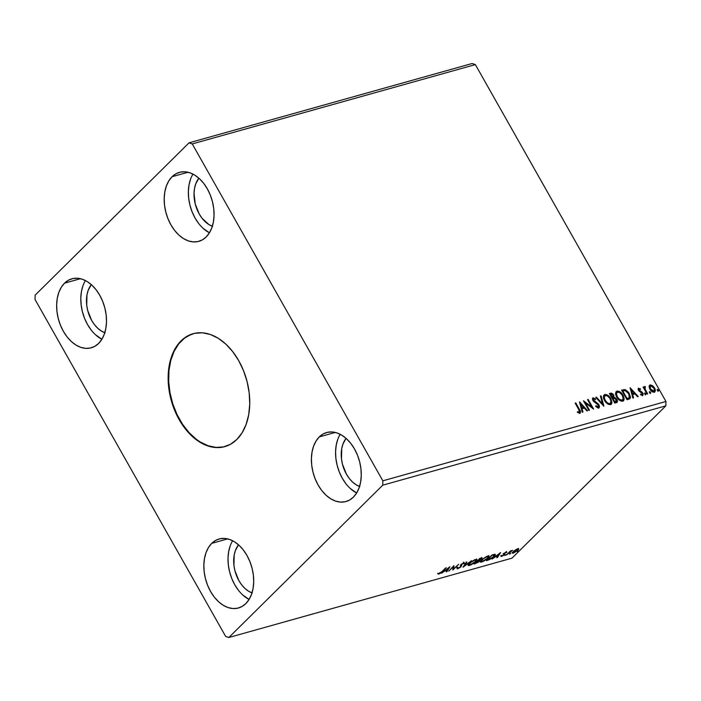 <?xml version="1.0" encoding="UTF-8"?>
<svg xmlns="http://www.w3.org/2000/svg" width="701" height="701" viewBox="0 0 701 701"><rect width="100%" height="100%" fill="white"/><g stroke="black" fill="none" stroke-linecap="round" stroke-linejoin="round"><path stroke-width="1.05" d="M193.371 333.632A58.639 39.063 -105.7 0 0 181.524 340.739L181.06 340.87A58.639 39.063 74.3 0 1 193.125 333.702A58.639 39.063 74.3 0 1 243.186 369.839A58.639 39.063 74.3 0 1 236.842 439.466L230.498 444.268L223.321 446.993L215.593 447.536L207.61 445.871L199.68 442.068L192.1 436.267L185.178 428.697L179.167 419.645L174.295 409.463L170.755 398.536L168.687 387.285L168.161 376.148L169.213 365.554L171.78 355.898L175.785 347.565L181.06 340.87L187.404 336.059L194.58 333.334L202.3 332.8L210.282 334.465L218.221 338.268L225.792 344.068L232.723 351.639L238.734 360.691L243.606 370.873L247.138 381.8L249.205 393.042L249.731 404.179L248.689 414.782L246.112 424.429L242.117 432.771L236.842 439.466A58.639 39.063 74.3 0 1 224.767 446.633A58.639 39.063 74.3 0 1 174.715 410.497A58.639 39.063 74.3 0 1 181.06 340.87L181.524 340.739A58.639 39.063 -105.7 0 0 175.119 410.208A58.639 39.063 -105.7 0 0 225.021 446.563M211.728 543.363A35.839 23.869 74.3 0 1 219.106 538.981A35.839 23.869 74.3 0 1 249.696 561.063A35.839 23.869 74.3 0 1 245.823 603.614L241.941 606.549L237.56 608.214L232.837 608.547L227.956 607.53L223.111 605.208L218.484 601.66L214.243 597.033L210.572 591.504L207.592 585.282L205.437 578.605L204.166 571.727L203.851 564.927L204.49 558.452L206.059 552.546L208.504 547.455L211.728 543.363L215.61 540.427L219.991 538.762L224.714 538.429L229.595 539.446L234.441 541.777L239.067 545.317L243.3 549.943L246.98 555.472L249.95 561.694L252.115 568.371L253.376 575.249L253.701 582.058L253.061 588.533L251.484 594.43L249.039 599.521L245.823 603.614A35.839 23.869 74.3 0 1 238.445 607.995A35.839 23.869 74.3 0 1 207.855 585.913A35.839 23.869 74.3 0 1 211.728 543.363L227.685 538.894L211.728 543.363M319.288 436.907A35.839 23.869 74.3 0 1 326.657 432.526A35.839 23.869 74.3 0 1 357.256 454.616A35.839 23.869 74.3 0 1 353.374 497.167L349.501 500.102L345.111 501.767L340.388 502.091L335.516 501.075L330.67 498.753L326.035 495.213L321.803 490.586L318.131 485.048L315.152 478.827L312.988 472.15L311.726 465.28L311.41 458.472L312.041 451.996L313.619 446.099L316.063 440.999L319.288 436.907L323.161 433.972L327.551 432.307L332.274 431.974L337.146 432.99L341.992 435.321L346.627 438.861L350.859 443.488L354.531 449.017L357.51 455.247L359.674 461.924L360.936 468.794L361.252 475.602L360.612 482.078L359.043 487.975L356.599 493.066L353.374 497.167A35.839 23.869 74.3 0 1 346.005 501.539A35.839 23.869 74.3 0 1 315.406 479.458A35.839 23.869 74.3 0 1 319.288 436.907L335.236 432.438L319.288 436.907M172.078 176.713A35.839 23.869 74.3 0 1 179.456 172.341A35.839 23.869 74.3 0 1 210.046 194.422A35.839 23.869 74.3 0 1 206.164 236.973L202.291 239.908L197.901 241.573L193.178 241.906L188.306 240.89L183.46 238.559L178.825 235.019L174.593 230.392L170.921 224.863L167.942 218.633L165.786 211.956L164.516 205.086L164.2 198.278L164.84 191.802L166.409 185.905L168.853 180.805L172.078 176.713L175.951 173.778L180.341 172.113L185.064 171.789L189.936 172.805L194.782 175.127L199.417 178.667L203.649 183.294L207.321 188.832L210.3 195.053L212.464 201.73L213.726 208.6L214.042 215.409L213.411 221.884L211.833 227.781L209.389 232.881L206.164 236.973A35.839 23.869 74.3 0 1 198.795 241.354A35.839 23.869 74.3 0 1 168.196 219.264A35.839 23.869 74.3 0 1 172.078 176.713L188.026 172.244L172.078 176.713M64.518 283.169A35.839 23.869 74.3 0 1 71.896 278.788A35.839 23.869 74.3 0 1 102.486 300.878A35.839 23.869 74.3 0 1 98.613 343.429L94.731 346.364L90.35 348.029L85.627 348.353L80.746 347.337L75.901 345.015L71.274 341.475L67.042 336.848L63.362 331.31L60.391 325.089L58.227 318.412L56.956 311.542L56.641 304.733L57.28 298.258L58.849 292.361L61.294 287.261L64.518 283.169L68.4 280.234L72.781 278.569L77.504 278.236L82.385 279.252L87.231 281.583L91.857 285.123L96.09 289.75L99.77 295.279L102.74 301.509L104.905 308.186L106.166 315.056L106.491 321.864L105.851 328.34L104.283 334.237L101.838 339.328L98.613 343.429A35.839 23.869 74.3 0 1 91.235 347.801A35.839 23.869 74.3 0 1 60.645 325.72A35.839 23.869 74.3 0 1 64.518 283.169L80.475 278.7L64.518 283.169M665.95 401.48L382.842 480.816L192.249 143.933L475.357 64.597L665.95 401.48L475.357 64.597L472.15 63.502L189.042 142.829L35.155 295.147L35.05 299.52L225.643 636.403L228.85 637.498L382.737 485.188L665.845 405.853L511.958 558.171L228.85 637.498L382.737 485.188L382.842 480.816L192.249 143.933L189.042 142.829L35.155 295.147L35.05 299.52L225.643 636.403L228.85 637.498L511.958 558.171L665.845 405.853L665.95 401.48L665.845 405.853L382.737 485.188L382.842 480.816L665.95 401.48M589.515 410.208L585.484 403.075L593.607 409.06L588.183 399.474L587.561 399.649L591.6 406.799L583.46 400.797L588.884 410.383L589.515 410.208L585.484 403.075L593.607 409.06L588.183 399.474L587.561 399.649L591.6 406.799L583.46 400.797L588.884 410.383L589.515 410.208M603.798 406.203L601.099 395.855L600.415 396.047L602.536 403.872L596.428 397.16L595.745 397.353L603.903 406.177L601.099 395.855L600.415 396.047L602.536 403.872L596.428 397.16L595.745 397.353L603.798 406.203M616.451 402.654C617.607 402.067 617.739 400.981 616.845 399.395L616.521 399.719L613.839 397.633L616.521 399.719L616.845 399.395L614.172 397.309L613.839 397.633L613.778 395.049L613.454 395.382L611.535 393.533L610.221 393.533L613.454 395.382L613.778 395.049L610.553 393.208L609.397 393.533L614.821 403.119L617.152 402.216L617.292 400.402L615.995 398.273L614.172 397.309L613.156 394.164L611.403 393.103L609.397 393.533L614.821 403.119L617.055 402.33M628.902 399.167L630.138 398.475L630.532 397.046L628.552 392.315L625.301 389.66L621.577 390.115L626.992 399.701L630.05 398.571L629.393 393.62L624.959 389.572L621.577 390.115L626.992 399.701L628.902 399.167M649.406 385.471L650.16 384.954L649.117 386.593L649.573 388.582L651.816 391.465L654.515 392.113L655.251 389.861L653.647 386.689L650.703 384.893L649.17 386.032L649.906 389.248C651.019 391.237 652.465 392.227 654.261 392.209L654.874 391.859M644.35 386.821L643.965 388.258L643.711 386.899L643.089 387.075L647.049 394.085L647.68 393.909L644.99 388.871L645.358 386.575L644.429 386.689L644.298 387.933L643.711 386.899L643.089 387.075L647.049 394.085L647.68 393.909L645.086 389.125L645.358 386.575L644.166 386.943M640.469 394.453L642.081 394.619L640.802 394.128L640.81 394.873L642.642 395.46L642.826 393.068L642.493 393.392L642.002 392.043L638.997 390.79L639.61 390.737L638.769 390.466L638.637 389.519L638.769 390.466L639.181 389.029L640.399 389.537L640.434 388.836L638.19 388.556L638.646 388.179L638.085 389.046L638.848 390.895L642.388 393.682L642.239 394.549L640.802 394.128L640.81 394.873L642.782 395.408L643.141 393.787L642.002 392.043L639.102 390.142L639.049 389.09L640.399 389.537L640.434 388.836L638.313 388.363M579.867 413.196C580.831 412.346 580.7 411.084 579.464 409.419L579.131 409.743L575.468 403.268L579.131 409.743L579.464 409.419L575.801 402.944L575.17 403.119L579.543 410.996L579.447 412.144L577.589 411.697L577.694 412.521L579.867 413.196L580.568 411.916L575.801 402.944L575.17 403.119L578.772 409.498L579.298 412.214L577.589 411.697L577.694 412.521L580.305 412.95M630.076 387.732L632.872 398.054L633.564 397.861L632.661 394.558L634.966 393.909L637.542 396.748L638.225 396.556L630.076 387.732L632.872 398.054L633.564 397.861L632.661 394.558L634.966 393.909L637.542 396.748L638.225 396.556L630.076 387.732M644.675 393.971L645.516 394.637L645.893 394.234L645.016 393.033L644.675 393.971L645.647 394.619L645.717 393.673L644.745 393.024L644.675 393.971L644.745 393.024M657.372 390.404L658.081 391.044L658.59 390.676L657.713 389.476L657.372 390.404L658.353 391.062L658.423 390.115L657.45 389.458L657.372 390.404L657.45 389.458M649.503 392.613L650.204 393.252L650.721 392.884L649.845 391.675L649.503 392.613L650.475 393.261L650.554 392.323L649.573 391.666L649.503 392.613L649.573 391.666M616.083 391.719L616.985 391.114C615.233 392.367 615.154 394.348 616.749 397.073L618.589 399.474L621.068 401.086L622.733 401.182L623.846 400.297L624.135 398.764L623.259 395.697L619.544 391.596L617.371 391.044L615.89 392.025L615.662 394.05L616.749 397.073C618.264 399.807 620.262 401.182 622.733 401.182L623.531 400.735L623.023 395.259C621.498 392.481 619.482 391.105 616.985 391.114L616.24 391.544M603.903 395.127L604.805 394.532C603.053 395.776 602.974 397.765 604.569 400.481L606.409 402.882L608.897 404.503L610.553 404.591L611.666 403.706L611.955 402.172L610.843 398.676L608.214 395.566L606.488 394.61L604.805 394.532L603.719 395.434L603.482 397.467L604.569 400.481C606.085 403.224 608.082 404.591 610.553 404.591L611.351 404.144L610.843 398.676C609.318 395.899 607.311 394.514 604.805 394.532L604.06 394.961M593.212 399.158L593.16 400.578L593.624 398.799L595.421 399.728L595.578 398.992L595.245 399.325L592.748 398.142L595.578 398.992L593.081 397.817L592.573 398.212L593.081 397.817L592.88 400.464L598.365 404.994L597.804 407.263L595.622 406.028L598.137 406.939L595.946 405.695L595.71 406.326L598.742 407.903L599.53 406.668L598.724 404.389L593.291 399.807L593.624 398.799L595.421 399.728L595.578 398.992L593.081 397.817L592.529 399.666L593.694 401.533L598.452 405.16L598.26 406.895L595.946 405.695L595.71 406.326L597.567 407.754L599.189 407.658L598.856 407.982M579.473 401.918L582.268 412.232L582.96 412.048L582.058 408.736L584.362 408.087L586.939 410.926L587.622 410.733L579.578 401.883L582.268 412.232L582.96 412.048L582.058 408.736L584.362 408.087L586.939 410.926L587.622 410.733L579.473 401.918M509.531 553.86L510.775 553.291L509.574 554.193M504.702 555.21L505.947 554.64L504.746 555.543M500.532 552.563L492.12 559.03L495.502 556.769L497.798 556.121L496.79 557.724L497.473 557.532L500.532 552.563L492.12 559.03L495.502 556.769L497.798 556.121L496.79 557.724L497.473 557.532L500.532 552.563M481.552 559.959L480.448 561.343L480.588 562.158L483.383 561.37L487.607 558.425L489.061 556.077L486.573 556.48L482.113 559.424L480.378 561.992L481.692 562.062L487.878 558.162L489.079 556.103L487.73 556.042L481.552 559.959M449.928 566.741L441.516 573.208L444.898 570.947L447.194 570.299L446.186 571.902L446.87 571.709L449.928 566.741L441.516 573.208L444.898 570.947L447.194 570.299L446.186 571.902L446.87 571.709L449.928 566.741M463.519 562.193L464.43 563.271L463.825 562.745L461.013 564.489L460.373 566.916L458.244 568.204L457.928 567.608L457.122 568.047L457.692 568.783L460.347 567.311L461.617 565.838L461.486 564.48L464.43 563.271L464.08 562.693L461.013 564.489L460.68 566.522L459.418 567.652L457.122 568.047L457.262 568.861L456.807 567.495M469.372 563.367L468.268 564.761L468.417 565.576L471.203 564.787L475.138 562.106L476.882 559.494L474.121 560.02L469.644 563.105L468.198 565.409L469.512 565.47L475.699 561.58L476.899 559.512L475.55 559.459L469.372 563.367M517.408 551.652L518.644 551.082L517.452 551.985M474.06 564.095L478.573 562.079L479.852 560.669L479.458 560.362L482.034 558.162L479.852 558.355L474.06 564.095L479.274 561.466L479.458 560.362L482.034 557.978L479.852 558.355L474.06 564.095M463.037 567.179L471.554 560.686L464.491 565.786L466.892 561.992L466.2 562.184L463.142 567.153L471.554 560.686L464.491 565.786L466.892 561.992L466.2 562.184L463.037 567.179M441.77 571.762L437.941 573.847L438.817 574.075L440.894 572.962L446.257 567.775L441.77 571.762L437.941 573.847L438.817 574.075L442.349 571.648L445.626 567.95L441.77 571.762M448.763 571.184L453.065 566.916L452.855 570.036L458.647 564.305L453.696 568.756L453.924 565.628L448.763 571.184L453.065 566.916L452.855 570.036L458.647 564.305L453.696 568.756L453.924 565.628L448.763 571.184M488.141 560.143L491.857 558.329L495.037 555.42L495.16 554.281L492.032 554.947L486.24 560.677L494.1 556.471C495.388 555.271 495.686 554.535 495.011 554.263L492.032 554.947L486.24 560.677L488.141 560.143M506.236 552.02L503.765 553.615L503.353 555.253L501.154 556.436L503.484 555.472L504.738 554.219L504.571 553.255L506.849 552.274L506.236 552.02L503.923 553.457L503.642 554.999L501.013 556.182L501.741 556.384L504.291 554.806L504.571 553.255L506.849 552.274L506.236 552.02L506.849 552.274M506.288 555.061L512.659 550.32L510.521 550.872L506.288 555.061L512.659 550.32L510.521 550.872L506.288 555.061M518.74 549.014L517.741 548.795L514.148 550.811L512.431 552.625L512.545 553.22L513.36 553.133L518.486 549.593L518.731 548.909L518.197 548.699L515.638 549.777L512.378 553.098L513.36 553.133L517.846 550.329L518.705 548.839M475.357 64.597L192.249 143.933L189.042 142.829L472.15 63.502L475.357 64.597M85.426 280.558A35.839 23.869 -105.7 0 0 101.873 339.266L95.441 334.701M83.025 285.587L81.447 291.485L80.808 297.96L81.132 304.769L82.394 311.638L84.558 318.315L87.529 324.537L91.209 330.075M105.106 332.835L101.356 331.03L97.781 328.296L94.512 324.721L91.665 320.445L87.695 310.482L86.722 305.163L86.968 294.902L88.186 290.345L91.314 284.632A27.689 18.445 74.3 0 0 87.975 311.507A27.689 18.445 74.3 0 0 104.791 332.721M192.977 174.102A35.839 23.869 -105.7 0 0 209.433 232.811L203.001 228.246M198.76 223.619L195.088 218.09L192.109 211.86L189.953 205.183L188.683 198.313L188.367 191.504L189.007 185.029L190.576 179.132M212.35 226.265A27.689 18.445 74.3 0 1 195.526 205.051A27.689 18.445 74.3 0 1 198.874 178.177L195.737 183.89L194.528 188.446L194.028 193.45L195.255 204.026L199.224 213.989L202.063 218.265L208.916 224.583L212.657 226.379M340.187 434.296A35.839 23.869 -105.7 0 0 356.643 493.005L350.211 488.439M337.786 439.325L336.217 445.223L335.577 451.698L335.893 458.507L337.163 465.376L339.319 472.053L342.298 478.275L345.97 483.813M359.867 486.564L356.126 484.768L352.542 482.034L349.273 478.459L346.434 474.183L342.465 464.211L341.483 458.901L341.738 448.64L342.947 444.084L346.084 438.37A27.689 18.445 74.3 0 0 342.736 465.236A27.689 18.445 74.3 0 0 359.56 486.459M232.636 540.751A35.839 23.869 -105.7 0 0 249.083 599.46L242.651 594.886M238.419 590.26L234.739 584.73L231.768 578.509L229.604 571.832L228.342 564.962L228.018 558.154L228.657 551.678L230.226 545.781M252.001 592.915A27.689 18.445 74.3 0 1 235.185 571.692A27.689 18.445 74.3 0 1 238.524 544.826L235.396 550.539L234.178 555.096L233.932 565.356L234.905 570.667L238.875 580.638L241.722 584.914L244.991 588.49L248.566 591.223L252.307 593.02M481.569 557.908L481.464 558.925L481.096 558.434M479.151 559.81L478.967 560.914L479.484 560.265M480.965 558.557L481.596 557.865M479.887 558.767L480.334 558.224L480.825 559.109L478.029 560.607L479.729 558.487L480.825 559.109L478.029 560.607L479.887 558.767M477.434 561.194L477.512 560.677L478.687 560.896L478.459 560.485L478.643 561.641L475.287 563.324L477.276 560.905L478.687 560.896L478.529 561.755L475.287 563.324L477.434 561.194M478.336 561.089L478.38 560.344L477.442 560.555M480.544 558.583L481.175 558.566L480.825 559.109M476.619 559.337L476.075 560.283M469.223 564.962L469.854 562.921L474.989 560.038L476.04 560.125L475.068 561.755L470.082 564.892L469.022 564.594L470.976 562.325L474.805 559.722L476.067 560.195L474.849 561.965L471.764 564.174L469.214 564.962M469.153 564.936L468.163 565.041M468.102 565.024L469.206 564.927M475.874 560.52L476.636 559.258M475.76 559.792L475.453 560.423M476.04 560.125L475.585 559.451M468.706 564.095L469.057 564.831M464.22 565.313L464.491 565.786L464.22 565.313M457.122 568.047L457.692 568.783L460.995 566.75L461.661 564.287L464.43 563.271L463.825 562.745M458.244 568.204L457.928 567.608M457.613 567.065L457.814 567.687M460.452 565.278L460.732 566.408M464.43 563.271L464.115 562.728L463.475 563.096L464.158 562.588M461.363 565.076L461.074 564.559M460.986 564.375L460.68 566.198L461.258 564.848M457.771 568.108L457.692 568.783M456.947 568.309L457.806 568.09M438.835 573.418L438.817 574.075L437.634 573.295M437.941 573.847L438.817 574.075M438.291 573.576L439.01 573.348M448.815 567.6L448.544 568.038L448.815 567.6M446.607 571.245L446.87 571.709L446.607 571.245M448.587 568.108L447.527 569.79L445.757 570.281L448.456 567.88L447.527 569.79L445.757 570.281L448.587 568.108M453.643 565.9L453.696 568.756L453.643 565.9M453.547 568.493L452.802 569.23L453.547 568.493M488.799 555.919L488.247 556.874M481.403 561.554L482.025 559.503L487.16 556.629L488.211 556.708L487.248 558.338L482.262 561.475L481.201 561.177L483.155 558.916L486.985 556.305L488.247 556.778L487.029 558.548L483.944 560.756L481.394 561.554M481.333 561.519L480.343 561.632M480.281 561.615L481.377 561.51M488.054 557.111L488.807 555.849M487.94 556.375L487.633 557.006M488.211 556.708L487.765 556.033M480.886 560.686L481.237 561.422M494.126 554.894L494.266 555.735L491.725 558.101L487.467 559.915L492.277 554.877L494.126 554.894L493.872 554.438L493.469 556.647L489.973 559.109L487.3 559.626L492.067 555.358L494.485 555.034L494.187 554.509M497.211 557.058L497.473 557.532L497.211 557.058M499.191 553.93L498.131 555.613L496.361 556.103L499.059 553.702L498.131 555.613L496.361 556.103L499.191 553.93M504.738 554.219L504.343 553.597M503.747 554.473L504.431 553.667L504.291 554.806L503.8 554.43M501.46 555.893L501.741 556.384L501.46 555.893M501.013 556.182L501.741 556.384M503.476 554.044L503.896 554.649M518.425 548.462L517.531 549.777M517.724 549.584L518.407 548.585M517.215 549.312L517.899 549.54L516.909 550.793L513.29 552.668L513.702 551.179L517.215 549.312C518.135 549.216 518.135 549.61 517.215 550.504L513.877 552.616C512.93 552.738 512.93 552.344 513.851 551.45L517.058 549.032L517.881 549.356L517.566 548.804M513.877 552.616L512.86 552.011M478.687 560.896L478.643 561.641M580.086 413.143L579.131 409.743C580.367 411.417 580.498 412.67 579.534 413.52M577.265 412.022L579.166 412.425M579.219 412.363L577.563 412.17M630.287 388.512L637.726 396.696L630.287 388.512M632.337 394.882L633.169 397.975L632.337 394.882M631.102 390.361L632.048 393.822L634.142 393.007L632.048 393.822L631.435 390.028L634.142 393.007L632.381 393.498L631.102 390.361M642.782 395.443L642.493 393.392L642.309 395.793M638.646 388.179L638.488 390.352L642.212 393.279L641.95 394.838M641.906 394.873L640.784 394.672M644.412 393.349L645.717 393.673L645.314 394.943M645.647 394.619L645.717 393.673M645.542 394.698L644.473 393.34M644.745 386.47L645.358 386.575L645.095 387.373L644.315 386.838M645.148 387.732L644.648 387.776L644.754 389.449L645.086 389.125L647.233 394.032L644.666 389.195L645.122 387.364M657.117 389.791L658.423 390.115L658.02 391.386M658.353 391.062L658.423 390.115M658.248 391.132L657.179 389.782M650.16 384.954L649.827 385.278L652.175 385.962L652.508 385.638L650.16 384.954L649.555 385.296M654.261 392.209C655.575 391.351 655.663 389.931 654.524 387.951L652.508 385.638L652.175 385.962L654.199 388.284L654.524 387.951L654.69 392.008M654.41 392.306L654.918 390.194L653.788 387.635L651.282 385.436L649.363 385.506M653.796 391.491L652.535 391.614L650.826 390.299L649.774 388.442L649.722 386.645M650.309 386.146C649.371 386.838 649.336 387.925 650.213 389.405L650.537 389.073L650.213 389.405L653.437 391.675L654.191 391.114L650.537 389.073C649.669 387.592 649.704 386.505 650.642 385.813L653.902 388.135C654.769 389.607 654.725 390.676 653.77 391.342L653.227 391.71M653.437 391.675L653.77 391.342L652.167 390.921L650.537 389.073L650.169 386.12L651.553 385.892L653.612 387.671L654.515 390.036L653.77 391.342M650.099 386.233L650.642 385.813M649.24 391.999L650.554 392.323L650.142 393.594M650.475 393.261L650.554 392.323M650.37 393.34L649.31 391.982M629.805 398.799L629.857 395.662L627.526 391.789L624.626 389.896L621.691 390.317L624.959 389.572L624.626 389.896L629.06 393.944L629.393 393.62L629.875 398.72M629.086 397.791L626.738 398.869L622.427 391.254L626.738 398.869L627.071 398.545L622.76 390.921L625.134 390.571L628.762 393.796L629.296 397.633L627.413 398.685M628.885 398.037L627.842 398.554M629.296 397.633L627.071 398.545L622.76 390.921L625.415 390.632L627.491 392.034L629.419 395.233L629.218 397.712M616.985 391.114L616.652 391.447C619.158 391.43 621.165 392.805 622.69 395.583L623.347 400.884M623.058 401.182L623.75 399.903L623.653 397.94L621.542 393.909L618.335 391.526L616.004 391.78M622.716 399.815L620.849 400.551L617.958 398.545L616.214 395.092L616.714 392.7M622.462 400.166L622.155 400.201C620.175 400.183 618.58 399.079 617.379 396.889C616.091 394.707 616.161 393.103 617.572 392.096C619.57 392.122 621.182 393.235 622.392 395.434C623.68 397.633 623.601 399.228 622.155 400.201L622.611 399.999M617.239 392.42C615.828 393.427 615.767 395.031 617.046 397.222L617.379 396.889L617.046 397.222C618.247 399.404 619.842 400.516 621.831 400.534L622.155 400.201L619.465 399.342L617.379 396.889L616.459 394.067L617.046 392.367L619.272 392.332L621.962 394.751L623.303 398.264L622.155 400.201M616.827 392.613L617.572 392.096M616.819 402.54L616.521 399.719L616.871 402.47M611.535 393.533L611.07 393.427M615.986 401.752L614.558 402.286L612.543 398.72L614.26 398.133L616.214 399.57L615.276 402.085L616.144 401.542M613.06 397.222L612.595 397.555M612.989 397.309L611.991 397.739L610.247 394.663L611.237 394.155L613.165 395.25L612.306 397.642L613.112 397.134M612.306 397.642L612.639 397.318L610.58 394.339L611.991 397.739L610.58 394.339L611.903 394.12L612.989 394.97L613.506 396.617L612.639 397.318M616.004 401.734L614.558 402.286L615.609 401.752L614.891 401.953L612.876 398.396L612.543 398.72L614.558 402.286L612.876 398.396L614.12 398.133L616.416 399.991L616.416 401.314L615.609 401.752M604.805 394.532L604.472 394.856C606.978 394.838 608.985 396.223 610.51 399L611.176 404.302M610.886 404.591L611.579 401.936L609.984 398.142L607.04 395.338L605.278 394.768L603.824 395.198M610.545 403.224L608.67 403.96L605.778 401.953L604.034 398.501L604.542 396.109M610.282 403.583L609.975 403.618C607.995 403.601 606.4 402.497 605.2 400.306C603.92 398.115 603.982 396.512 605.392 395.504C607.399 395.53 609.003 396.643 610.212 398.843C611.509 401.051 611.43 402.637 609.975 403.618L610.431 403.408M605.059 395.837C603.649 396.845 603.587 398.44 604.867 400.63L605.2 400.306L604.867 400.63C606.067 402.821 607.662 403.925 609.651 403.942L607.285 402.76L605.2 400.306L604.28 397.476L604.867 395.785L607.092 395.75L609.791 398.159L611.123 401.673L609.975 403.618M604.648 396.021L605.392 395.504M595.92 397.546L596.428 397.16L596.104 397.493L602.203 404.205L602.536 403.872L602.203 404.205L595.92 397.546M600.477 396.267L601.099 395.855L603.359 405.721L600.477 396.267M593.081 397.817L592.363 398.361M594.571 401.375L593.493 400.245L593.16 400.578L594.238 401.708L594.571 401.375L594.238 401.708L595.561 402.444L595.885 402.111L594.571 401.375M598.742 407.903L599.005 404.827L595.885 402.111L595.561 402.444L598.672 405.152L599.005 404.827L598.409 408.236M598.759 408.07L599.206 406.992L598.672 405.152L593.633 401.209L593.125 399.202M583.898 401.568L591.267 407.123L591.6 406.799L591.267 407.123L583.898 401.568M587.675 399.85L588.183 399.474L592.853 408.639L587.675 399.85M585.151 403.399L585.484 403.075L585.151 403.399L589.068 410.33L585.151 403.399M579.683 402.689L587.123 410.874L579.683 402.689M581.734 409.06L582.566 412.153L581.734 409.06M580.498 404.538L581.444 408.008L583.539 407.185L581.444 408.008L580.831 404.214L583.539 407.185L581.777 407.675L580.498 404.538M634.142 393.007L632.381 393.498L631.435 390.028L634.142 393.007M583.539 407.185L581.777 407.675L580.831 404.214L583.539 407.185M191.373 334.298L184.573 338.084L178.737 343.867L174.076 351.42L170.772 360.454L168.959 370.627L168.696 381.546L170.001 392.797L172.814 403.934L177.038 414.545L182.505 424.201L189.007 432.561L196.298 439.273L200.144 441.937L208.074 445.74L216.057 447.404L223.785 446.861M193.59 333.571L193.125 333.702M482.034 557.978L481.727 557.426M481.166 558.557L480.86 558.005M479.02 560.984L478.704 560.432M476.899 559.512L476.584 558.969M468.198 565.409L467.891 564.857M457.806 568.169L457.49 567.617M460.662 565.873L460.355 565.321M463.624 563.359L463.308 562.815M489.079 556.103L488.763 555.551M480.378 561.992L480.071 561.448M506.805 552.108L506.499 551.556M506.087 552.572L505.78 552.029M504.352 553.702L504.045 553.159M501.031 556.349L500.724 555.797M501.793 555.849L501.478 555.306M503.879 554.561L503.563 554.009M503.484 554.254L503.169 553.702M512.378 553.098L512.072 552.546M225.24 446.502L224.767 446.633"/></g></svg>
